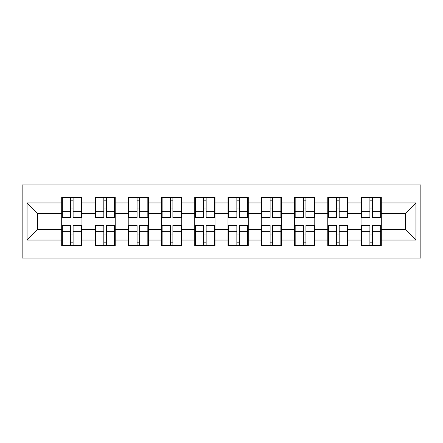 <?xml version="1.0" encoding="UTF-8"?>
<svg xmlns="http://www.w3.org/2000/svg" width="443" height="443" viewBox="0 0 443 443"><rect width="100%" height="100%" fill="white"/><g stroke="black" fill="none" stroke-linecap="round" stroke-linejoin="round"><path stroke-width="0.66" d="M22.15 258.064L420.85 258.064L420.85 184.936L22.15 184.936L22.15 258.064M381.301 235.039L380.659 235.039M361.687 235.039L361.045 235.039M361.045 207.961L361.687 207.961M380.659 207.961L381.301 207.961M381.301 205.192L380.659 205.192M361.687 205.192L361.045 205.192M361.045 237.808L361.687 237.808M380.659 237.808L381.301 237.808M348.037 235.039L347.401 235.039M328.424 235.039L327.787 235.039M327.787 207.961L328.424 207.961M347.401 207.961L348.037 207.961M348.037 205.192L347.401 205.192M328.424 205.192L327.787 205.192M327.787 237.808L328.424 237.808M347.401 237.808L348.037 237.808M314.779 235.039L314.137 235.039M295.165 235.039L294.523 235.039M294.523 207.961L295.165 207.961M314.137 207.961L314.779 207.961M314.779 205.192L314.137 205.192M295.165 205.192L294.523 205.192M294.523 237.808L295.165 237.808M314.137 237.808L314.779 237.808M281.521 235.039L280.879 235.039M261.902 235.039L261.265 235.039M261.265 207.961L261.902 207.961M280.879 207.961L281.521 207.961M281.521 205.192L280.879 205.192M261.902 205.192L261.265 205.192M261.265 237.808L261.902 237.808M280.879 237.808L281.521 237.808M248.257 235.039L247.62 235.039M228.643 235.039L228.001 235.039M228.001 207.961L228.643 207.961M247.62 207.961L248.257 207.961M248.257 205.192L247.62 205.192M228.643 205.192L228.001 205.192M228.001 237.808L228.643 237.808M247.62 237.808L248.257 237.808M214.999 235.039L214.357 235.039M195.38 235.039L194.743 235.039M194.743 207.961L195.38 207.961M214.357 207.961L214.999 207.961M214.999 205.192L214.357 205.192M195.38 205.192L194.743 205.192M194.743 237.808L195.38 237.808M214.357 237.808L214.999 237.808M181.735 235.039L181.098 235.039M162.121 235.039L161.479 235.039M161.479 207.961L162.121 207.961M181.098 207.961L181.735 207.961M181.735 205.192L181.098 205.192M162.121 205.192L161.479 205.192M161.479 237.808L162.121 237.808M181.098 237.808L181.735 237.808M148.477 235.039L147.835 235.039M128.863 235.039L128.221 235.039M128.221 207.961L128.863 207.961M147.835 207.961L148.477 207.961M148.477 205.192L147.835 205.192M128.863 205.192L128.221 205.192M128.221 237.808L128.863 237.808M147.835 237.808L148.477 237.808M115.213 235.039L114.576 235.039M95.599 235.039L94.963 235.039M94.963 207.961L95.599 207.961M114.576 207.961L115.213 207.961M115.213 205.192L114.576 205.192M95.599 205.192L94.963 205.192M94.963 237.808L95.599 237.808M114.576 237.808L115.213 237.808M405.284 229.391L405.284 213.609L381.301 213.609L381.301 229.391L405.284 229.391L415.944 240.051L415.944 202.949L381.301 202.949L381.301 197.406L361.045 197.406L361.045 213.609L348.037 213.609L348.037 229.391L361.045 229.391L361.045 213.609M415.944 240.051L381.301 240.051L381.301 245.594L361.045 245.594L361.045 240.051L348.037 240.051L348.037 245.594L327.787 245.594L327.787 240.051L314.779 240.051L314.779 245.594L294.523 245.594L294.523 240.051L281.521 240.051L281.521 245.594L261.265 245.594L261.265 240.051L248.257 240.051L248.257 245.594L228.001 245.594L228.001 240.051L214.999 240.051L214.999 245.594L194.743 245.594L194.743 240.051L181.735 240.051L181.735 245.594L161.479 245.594L161.479 240.051L148.477 240.051L148.477 245.594L128.221 245.594L128.221 240.051L115.213 240.051L115.213 245.594L94.963 245.594L94.963 240.051L81.955 240.051L81.955 245.594L61.699 245.594L61.699 240.051L27.056 240.051L27.056 202.949L61.699 202.949L61.699 213.609L37.716 213.609L37.716 229.391L61.699 229.391L61.699 213.609M361.045 202.949L348.037 202.949L348.037 197.406L327.787 197.406L327.787 202.949L314.779 202.949L314.779 197.406L294.523 197.406L294.523 202.949L281.521 202.949L281.521 197.406L261.265 197.406L261.265 202.949L248.257 202.949L248.257 197.406L228.001 197.406L228.001 202.949L214.999 202.949L214.999 197.406L194.743 197.406L194.743 202.949L181.735 202.949L181.735 197.406L161.479 197.406L161.479 202.949L148.477 202.949L148.477 197.406L128.221 197.406L128.221 202.949L115.213 202.949L115.213 197.406L94.963 197.406L94.963 202.949L81.955 202.949L81.955 197.406L61.699 197.406L61.699 202.949M361.045 229.391L361.045 240.051M348.037 229.391L348.037 240.051M348.037 202.949L348.037 213.609M314.779 229.391L327.787 229.391L327.787 213.609L314.779 213.609L314.779 240.051M327.787 229.391L327.787 240.051M327.787 202.949L327.787 213.609M314.779 202.949L314.779 213.609M281.521 229.391L294.523 229.391L294.523 213.609L281.521 213.609L281.521 240.051M294.523 229.391L294.523 240.051M294.523 202.949L294.523 213.609M281.521 202.949L281.521 213.609M248.257 229.391L261.265 229.391L261.265 213.609L248.257 213.609L248.257 240.051M261.265 229.391L261.265 240.051M261.265 202.949L261.265 213.609M248.257 202.949L248.257 213.609M214.999 229.391L228.001 229.391L228.001 213.609L214.999 213.609L214.999 240.051M228.001 229.391L228.001 240.051M228.001 202.949L228.001 213.609M214.999 202.949L214.999 213.609M181.735 229.391L194.743 229.391L194.743 213.609L181.735 213.609L181.735 240.051M194.743 229.391L194.743 240.051M194.743 202.949L194.743 213.609M181.735 202.949L181.735 213.609M148.477 229.391L161.479 229.391L161.479 213.609L148.477 213.609L148.477 240.051M161.479 229.391L161.479 240.051M161.479 202.949L161.479 213.609M148.477 202.949L148.477 213.609M115.213 229.391L128.221 229.391L128.221 213.609L115.213 213.609L115.213 240.051M128.221 229.391L128.221 240.051M128.221 202.949L128.221 213.609M115.213 202.949L115.213 213.609M81.955 229.391L94.963 229.391L94.963 213.609L81.955 213.609L81.955 240.051M94.963 229.391L94.963 240.051M94.963 202.949L94.963 213.609M81.955 202.949L81.955 213.609M81.955 235.039L81.313 235.039M62.341 235.039L61.699 235.039M61.699 207.961L62.341 207.961M81.313 207.961L81.955 207.961M81.955 205.192L81.313 205.192M62.341 205.192L61.699 205.192M61.699 237.808L62.341 237.808M81.313 237.808L81.955 237.808M61.699 229.391L61.699 240.051M37.716 229.391L27.056 240.051M27.056 202.949L37.716 213.609M381.301 229.391L381.301 240.051M381.301 202.949L381.301 213.609M415.944 202.949L405.284 213.609M81.313 197.406L81.313 217.873L73.106 217.873L73.106 197.406M70.548 197.406L70.548 217.873L62.341 217.873L62.341 197.406M70.548 200.181L73.106 200.181M73.106 208.066L70.548 208.066M62.341 245.594L62.341 225.127L70.548 225.127L70.548 245.594M73.106 245.594L73.106 225.127L81.313 225.127L81.313 245.594M73.106 242.819L70.548 242.819M70.548 234.934L73.106 234.934M114.576 197.406L114.576 217.873L106.37 217.873L106.37 197.406M103.812 197.406L103.812 217.873L95.599 217.873L95.599 197.406M103.812 200.181L106.37 200.181M106.37 208.066L103.812 208.066M147.835 197.406L147.835 217.873L139.628 217.873L139.628 197.406M137.07 197.406L137.07 217.873L128.863 217.873L128.863 197.406M137.07 200.181L139.628 200.181M139.628 208.066L137.07 208.066M181.098 197.406L181.098 217.873L172.886 217.873L172.886 197.406M170.328 197.406L170.328 217.873L162.121 217.873L162.121 197.406M170.328 200.181L172.886 200.181M172.886 208.066L170.328 208.066M214.357 197.406L214.357 217.873L206.15 217.873L206.15 197.406M203.592 197.406L203.592 217.873L195.38 217.873L195.38 197.406M203.592 200.181L206.15 200.181M206.15 208.066L203.592 208.066M247.62 197.406L247.62 217.873L239.408 217.873L239.408 197.406M236.85 197.406L236.85 217.873L228.643 217.873L228.643 197.406M236.85 200.181L239.408 200.181M239.408 208.066L236.85 208.066M95.599 245.594L95.599 225.127L103.812 225.127L103.812 245.594M106.37 245.594L106.37 225.127L114.576 225.127L114.576 245.594M106.37 242.819L103.812 242.819M103.812 234.934L106.37 234.934M128.863 245.594L128.863 225.127L137.07 225.127L137.07 245.594M139.628 245.594L139.628 225.127L147.835 225.127L147.835 245.594M139.628 242.819L137.07 242.819M137.07 234.934L139.628 234.934M162.121 245.594L162.121 225.127L170.328 225.127L170.328 245.594M172.886 245.594L172.886 225.127L181.098 225.127L181.098 245.594M172.886 242.819L170.328 242.819M170.328 234.934L172.886 234.934M195.38 245.594L195.38 225.127L203.592 225.127L203.592 245.594M206.15 245.594L206.15 225.127L214.357 225.127L214.357 245.594M206.15 242.819L203.592 242.819M203.592 234.934L206.15 234.934M228.643 245.594L228.643 225.127L236.85 225.127L236.85 245.594M239.408 245.594L239.408 225.127L247.62 225.127L247.62 245.594M239.408 242.819L236.85 242.819M236.85 234.934L239.408 234.934M280.879 197.406L280.879 217.873L272.672 217.873L272.672 197.406M270.114 197.406L270.114 217.873L261.902 217.873L261.902 197.406M270.114 200.181L272.672 200.181M272.672 208.066L270.114 208.066M261.902 245.594L261.902 225.127L270.114 225.127L270.114 245.594M272.672 245.594L272.672 225.127L280.879 225.127L280.879 245.594M272.672 242.819L270.114 242.819M270.114 234.934L272.672 234.934M314.137 197.406L314.137 217.873L305.93 217.873L305.93 197.406M303.372 197.406L303.372 217.873L295.165 217.873L295.165 197.406M303.372 200.181L305.93 200.181M305.93 208.066L303.372 208.066M295.165 245.594L295.165 225.127L303.372 225.127L303.372 245.594M305.93 245.594L305.93 225.127L314.137 225.127L314.137 245.594M305.93 242.819L303.372 242.819M303.372 234.934L305.93 234.934M347.401 197.406L347.401 217.873L339.188 217.873L339.188 197.406M336.63 197.406L336.63 217.873L328.424 217.873L328.424 197.406M336.63 200.181L339.188 200.181M339.188 208.066L336.63 208.066M328.424 245.594L328.424 225.127L336.63 225.127L336.63 245.594M339.188 245.594L339.188 225.127L347.401 225.127L347.401 245.594M339.188 242.819L336.63 242.819M336.63 234.934L339.188 234.934M380.659 197.406L380.659 217.873L372.452 217.873L372.452 197.406M369.894 197.406L369.894 217.873L361.687 217.873L361.687 197.406M369.894 200.181L372.452 200.181M372.452 208.066L369.894 208.066M361.687 245.594L361.687 225.127L369.894 225.127L369.894 245.594M372.452 245.594L372.452 225.127L380.659 225.127L380.659 245.594M372.452 242.819L369.894 242.819M369.894 234.934L372.452 234.934M70.548 211.3L62.341 211.3M70.548 217.602L62.341 217.602M81.313 211.3L73.106 211.3M81.313 217.602L73.106 217.602M73.106 231.7L81.313 231.7M73.106 225.398L81.313 225.398M62.341 231.7L70.548 231.7M62.341 225.398L70.548 225.398M103.812 211.3L95.599 211.3M103.812 217.602L95.599 217.602M114.576 211.3L106.37 211.3M114.576 217.602L106.37 217.602M137.07 211.3L128.863 211.3M137.07 217.602L128.863 217.602M147.835 211.3L139.628 211.3M147.835 217.602L139.628 217.602M170.328 211.3L162.121 211.3M170.328 217.602L162.121 217.602M181.098 211.3L172.886 211.3M181.098 217.602L172.886 217.602M203.592 211.3L195.38 211.3M203.592 217.602L195.38 217.602M214.357 211.3L206.15 211.3M214.357 217.602L206.15 217.602M236.85 211.3L228.643 211.3M236.85 217.602L228.643 217.602M247.62 211.3L239.408 211.3M247.62 217.602L239.408 217.602M106.37 231.7L114.576 231.7M106.37 225.398L114.576 225.398M95.599 231.7L103.812 231.7M95.599 225.398L103.812 225.398M139.628 231.7L147.835 231.7M139.628 225.398L147.835 225.398M128.863 231.7L137.07 231.7M128.863 225.398L137.07 225.398M172.886 231.7L181.098 231.7M172.886 225.398L181.098 225.398M162.121 231.7L170.328 231.7M162.121 225.398L170.328 225.398M206.15 231.7L214.357 231.7M206.15 225.398L214.357 225.398M195.38 231.7L203.592 231.7M195.38 225.398L203.592 225.398M239.408 231.7L247.62 231.7M239.408 225.398L247.62 225.398M228.643 231.7L236.85 231.7M228.643 225.398L236.85 225.398M270.114 211.3L261.902 211.3M270.114 217.602L261.902 217.602M280.879 211.3L272.672 211.3M280.879 217.602L272.672 217.602M272.672 231.7L280.879 231.7M272.672 225.398L280.879 225.398M261.902 231.7L270.114 231.7M261.902 225.398L270.114 225.398M303.372 211.3L295.165 211.3M303.372 217.602L295.165 217.602M314.137 211.3L305.93 211.3M314.137 217.602L305.93 217.602M305.93 231.7L314.137 231.7M305.93 225.398L314.137 225.398M295.165 231.7L303.372 231.7M295.165 225.398L303.372 225.398M336.63 211.3L328.424 211.3M336.63 217.602L328.424 217.602M347.401 211.3L339.188 211.3M347.401 217.602L339.188 217.602M339.188 231.7L347.401 231.7M339.188 225.398L347.401 225.398M328.424 231.7L336.63 231.7M328.424 225.398L336.63 225.398M369.894 211.3L361.687 211.3M369.894 217.602L361.687 217.602M380.659 211.3L372.452 211.3M380.659 217.602L372.452 217.602M372.452 231.7L380.659 231.7M372.452 225.398L380.659 225.398M361.687 231.7L369.894 231.7M361.687 225.398L369.894 225.398"/></g></svg>
